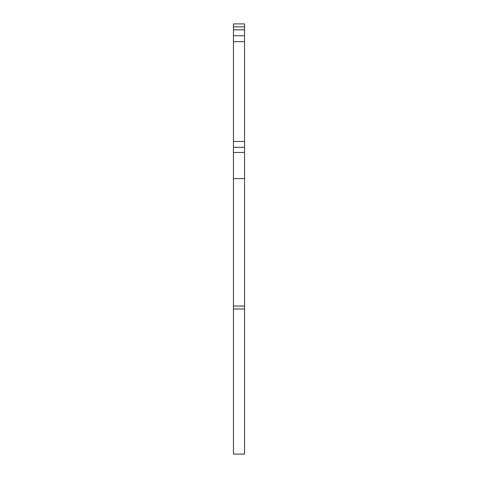 <?xml version="1.0" encoding="UTF-8"?>
<svg xmlns="http://www.w3.org/2000/svg" width="478" height="478" viewBox="0 0 478 478"><rect width="100%" height="100%" fill="white"/><g stroke="black" fill="none" stroke-linecap="round" stroke-linejoin="round"><path stroke-width="0.72" d="M244.551 26.864L244.551 29.821L233.449 29.821L233.449 26.864L244.551 26.864L244.551 29.821L233.449 29.821L233.449 23.9L233.449 26.864L244.551 26.864L244.551 23.9L233.449 23.9L233.449 26.864L244.551 26.864L244.551 23.9L233.449 23.9L244.551 23.9L244.551 35.629M233.449 26.864L233.449 41.67L244.551 41.67L244.551 35.742L233.449 35.742L244.551 35.742L244.551 152.464L233.449 152.464L233.449 306.04L244.551 306.04L244.551 454.1L233.449 454.1L233.449 308.997L233.449 454.1L244.551 454.1L233.449 454.1L233.449 308.997L244.551 308.997L244.551 454.1L244.551 307.862M244.551 153.438L244.551 308.997L233.449 308.997L244.551 308.997M244.551 29.821L233.449 29.821L233.449 35.629M233.449 29.821L233.449 306.04L244.551 306.04L244.551 178.629L244.551 306.04L233.449 306.04L233.449 307.862M233.449 153.438L233.449 178.629L244.551 178.629L244.551 152.464L233.449 152.464L233.449 147.338L244.551 147.338L244.551 178.629L233.449 178.629L233.449 308.997M233.449 41.67L233.449 141.446L233.449 41.67L244.551 41.67L244.551 35.742L233.449 35.742L233.449 41.67L244.551 41.67L244.551 141.446L233.449 141.446L233.449 147.338L244.551 147.338L244.551 152.464L233.449 152.464L233.449 147.338L244.551 147.338L244.551 141.446L233.449 141.446L233.449 147.338M244.551 41.67L244.551 147.338M244.551 141.446L233.449 141.446M233.449 178.629L244.551 178.629"/></g></svg>

